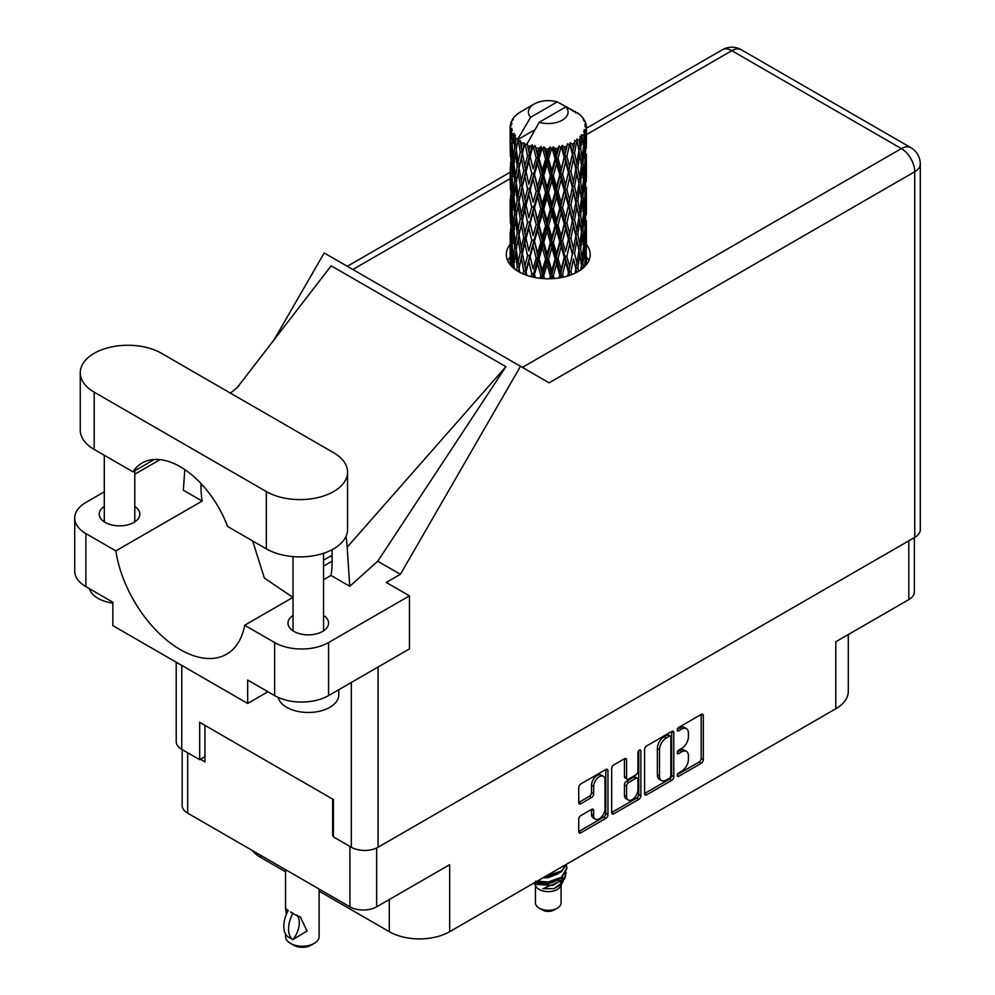 <?xml version="1.0" encoding="UTF-8"?>
<svg xmlns="http://www.w3.org/2000/svg" width="995" height="995" viewBox="0 0 995 995"><rect width="100%" height="100%" fill="white"/><g stroke="black" fill="none" stroke-linecap="round" stroke-linejoin="round"><path stroke-width="1.49" d="M603.331 776.274L601.179 775.03A8.01 4.627 120 0 0 597.174 775.428A8.01 4.627 120 0 0 591.515 785.242L593.667 786.485A8.01 4.627 120 0 1 599.326 776.672A8.01 4.627 120 0 1 603.331 776.274A8.01 4.627 120 0 1 604.997 779.943L604.997 808.91A8.01 4.627 120 0 1 601.502 816.97A8.01 4.627 120 0 1 595.321 819.121A8.01 4.627 120 0 1 593.667 815.452L593.667 810.626A2.997 1.729 120 0 0 593.045 809.258A2.997 1.729 120 0 0 591.552 809.408L580.856 815.577A2.997 1.729 120 0 0 578.742 819.246L578.742 831.596A2.997 1.729 120 0 0 579.364 832.964A2.997 1.729 120 0 0 580.856 832.815L605.843 818.387A2.997 1.729 120 0 0 607.957 814.718L607.957 770.715A2.997 1.729 120 0 0 607.336 769.346A2.997 1.729 120 0 0 605.843 769.496L580.856 783.911A2.997 1.729 120 0 0 578.742 787.58L578.742 802.492A2.997 1.729 120 0 0 579.364 803.873A2.997 1.729 120 0 0 580.856 803.724L591.552 797.542A2.997 1.729 120 0 0 593.667 793.873L593.667 786.485M639.399 750.118L640.879 750.976A2.102 1.206 120 0 0 640.444 750.006A2.102 1.206 120 0 0 639.399 750.118A2.102 1.206 120 0 0 637.919 752.68L637.919 771.262A2.997 1.729 120 0 1 635.805 774.931L628.703 779.023A2.997 1.729 120 0 1 627.211 779.172A2.997 1.729 120 0 1 626.589 777.804L626.589 759.956A2.997 1.729 120 0 0 625.967 758.588A2.997 1.729 120 0 0 624.474 758.737L626.589 759.956M644.586 749.571L644.586 793.575A2.997 1.729 120 0 0 645.208 794.943A2.997 1.729 120 0 0 646.7 794.794L671.687 780.366A2.997 1.729 120 0 0 673.802 776.709L673.802 732.693A2.997 1.729 120 0 0 673.192 731.325A2.997 1.729 120 0 0 671.687 731.474L646.7 745.902A2.997 1.729 120 0 0 644.586 749.571M681.637 771.2L678.727 772.879A2.102 1.206 120 0 0 677.359 774.732A2.102 1.206 120 0 0 677.682 776.411A2.102 1.206 120 0 0 678.727 776.311L701.226 763.314A2.997 1.729 120 0 0 703.341 759.658L703.341 715.641A2.997 1.729 120 0 0 702.719 714.273A2.997 1.729 120 0 0 701.226 714.422L678.727 727.407A2.102 1.206 120 0 0 677.359 729.26A2.102 1.206 120 0 0 677.682 730.939A2.102 1.206 120 0 0 678.727 730.827L681.637 729.148A9.577 5.535 120 0 1 686.438 728.676A9.577 5.535 120 0 1 688.416 733.066L688.416 736.735A9.577 5.535 120 0 1 681.637 748.464L678.727 750.143A2.102 1.206 120 0 0 677.359 751.996A2.102 1.206 120 0 0 677.682 753.675A2.102 1.206 120 0 0 678.727 753.576L681.637 751.884A9.577 5.535 120 0 1 686.438 751.412A9.577 5.535 120 0 1 688.416 755.802L688.416 759.471A9.577 5.535 120 0 1 681.637 771.2M611.664 812.542L636.613 798.139L638.765 799.383A2.997 1.729 120 0 0 640.879 795.714L640.879 750.976M638.765 799.383L613.778 813.811A2.997 1.729 120 0 1 612.286 813.947A2.997 1.729 120 0 1 611.664 812.579L611.664 768.575A2.997 1.729 120 0 1 613.778 764.906L624.474 758.737M914.355 537.611L914.355 591.876A18.917 10.92 180 0 1 908.808 599.599L835.8 641.75L835.8 708.751L449.678 931.681A42.71 24.651 180 0 1 389.281 931.681L389.281 899.542M449.678 931.681L449.678 864.667L376.657 906.831A18.917 10.92 180 0 1 349.917 906.831L187.694 813.176A18.917 10.92 180 0 1 182.16 805.452L182.16 749.571M260.715 855.327L260.715 857.454L285.565 871.794M319.121 891.172L389.281 931.681M260.715 857.454A42.71 24.651 180 0 1 252.183 850.402M848.3 634.524L848.3 691.314A42.71 24.651 180 0 1 835.8 708.751M333.412 835.153L332.653 835.589L333.412 836.024M332.653 835.589L332.653 799.097M200.43 759.247L204.958 761.871L204.958 725.38M686.438 751.412L684.274 750.168A9.577 5.535 120 0 0 679.486 750.64L681.637 751.884M677.408 751.847L679.486 750.64M686.438 728.676L684.274 727.432A9.577 5.535 120 0 0 679.486 727.905L681.637 729.148M677.408 729.099L679.486 727.905M677.408 774.583L699.075 762.07A2.997 1.729 120 0 0 701.189 758.401L701.189 714.447M644.586 793.525L669.536 779.122A2.997 1.729 120 0 0 671.65 775.453L671.65 731.499M669.361 778.289A2.102 1.206 120 0 0 670.841 775.727L670.841 737.096A2.102 1.206 120 0 0 670.406 736.138A2.102 1.206 120 0 0 669.361 736.238L666.289 738.016A9.577 5.535 120 0 0 659.511 749.745L659.511 776.15A9.577 5.535 120 0 0 661.501 780.54A9.577 5.535 120 0 0 666.289 780.068L669.361 778.289M670.406 736.138L668.254 734.895A2.102 1.206 120 0 0 667.21 734.994L669.361 736.238M661.501 780.54L659.337 779.296A9.577 5.535 120 0 1 657.359 774.906L657.359 748.501A9.577 5.535 120 0 1 664.138 736.773L667.21 734.994M624.437 758.762L624.437 776.56A2.997 1.729 120 0 0 625.059 777.928L627.211 779.172M638.728 750.69L638.728 794.47L640.879 795.714M626.589 796.323A8.01 4.627 120 0 0 628.255 799.992A8.01 4.627 120 0 0 634.424 797.841A8.01 4.627 120 0 0 637.919 789.781L637.919 779.582A2.997 1.729 120 0 0 637.297 778.202A2.997 1.729 120 0 0 635.805 778.351L628.703 782.443A2.997 1.729 120 0 0 626.589 786.112L626.589 796.323L624.437 795.08A8.01 4.627 120 0 0 626.091 798.749L628.255 799.992M637.297 778.202L635.146 776.958A2.997 1.729 120 0 0 633.641 777.107L635.805 778.351M624.437 795.08L624.437 784.868A2.997 1.729 120 0 1 626.551 781.199L633.641 777.107M636.613 798.139A2.997 1.729 120 0 0 638.728 794.47M595.321 819.121L593.169 817.878A8.01 4.627 120 0 1 591.515 814.208L591.515 809.432L593.667 810.626M580.856 803.724L578.742 802.492L589.388 796.298A2.997 1.729 120 0 0 591.515 792.629L591.515 785.242M580.856 832.815L578.742 831.596L603.679 817.144A2.997 1.729 120 0 0 605.806 813.475L605.806 769.508L607.957 770.715M161.488 353.312A47.586 27.474 0 0 0 94.189 353.312A47.586 27.474 0 0 0 80.247 372.739A47.586 27.474 0 0 0 94.189 392.167L266.324 491.555A47.586 27.474 0 0 0 318.189 497.512A47.586 27.474 0 0 0 347.566 472.127A47.586 27.474 0 0 0 333.623 452.7L161.488 353.312M338.785 689.697L338.785 694.858A30.509 17.611 180 0 1 329.855 707.321A30.509 17.611 180 0 1 298.649 711.574A30.509 17.611 180 0 1 278.09 697.371M112.845 603.069A30.509 17.611 180 0 1 89.413 588.679M293.027 615.407A20.286 11.716 0 0 0 287.99 623.131A20.286 11.716 0 0 0 300.515 633.952A20.286 11.716 0 0 0 322.629 631.415A20.286 11.716 0 0 0 328.561 623.131A20.286 11.716 0 0 0 323.537 615.407M104.288 506.43A20.286 11.716 0 0 0 99.251 514.154A20.286 11.716 0 0 0 111.776 524.974A20.286 11.716 0 0 0 133.877 522.437A20.286 11.716 0 0 0 139.822 514.154A20.286 11.716 0 0 0 134.785 506.43M510.137 244.459A41.939 24.216 0 0 0 506.306 254.558A41.939 24.216 0 0 0 532.201 276.933A41.939 24.216 0 0 0 577.921 271.685A41.939 24.216 0 0 0 590.197 254.558A41.939 24.216 0 0 0 586.391 244.471M586.378 256.909A41.939 24.216 180 0 1 588.791 260.777M80.247 372.739L80.247 430.027A47.586 27.474 0 0 0 94.189 449.454L132.944 471.829A76.267 44.029 -120 0 1 142.123 462.986A76.267 44.029 -120 0 1 227.569 526.467L266.324 548.842A47.586 27.474 0 0 0 318.189 554.8A47.586 27.474 0 0 0 347.566 529.415L347.566 472.127M274.632 642.559A38.133 22.014 0 0 0 328.561 642.559L409.442 595.856L409.442 648.902L328.561 695.604A38.133 22.014 180 0 1 274.632 695.604L274.632 642.559L244.67 625.258L293.027 597.336M267.941 691.749L247.668 703.453L247.668 680.045L274.632 695.604M104.288 491.828L85.881 502.45A38.133 22.014 0 0 0 74.712 518.022A38.133 22.014 0 0 0 85.881 533.581L85.881 586.64L112.845 602.211L112.845 625.619L247.668 703.453M85.881 586.64A38.133 22.014 180 0 1 74.712 571.068L74.712 518.022M914.741 537.387L914.741 171.737A18.917 10.92 180 0 0 920.288 164.013L920.288 529.663A18.917 10.92 180 0 1 914.741 537.387L378.063 847.242A18.917 10.92 180 0 1 351.31 847.242L333.412 836.894L333.412 799.532L199.672 722.32L199.672 759.682L181.762 749.347A18.917 10.92 180 0 1 176.227 741.623L176.227 662.21M409.442 595.856L386.259 582.461L400.4 574.302L520.497 366.297L548.904 382.702M274.073 339.805L324.196 252.966L520.497 366.297M160.046 459.64L134.785 474.217M184.796 469.603L183.329 490.212L202.134 501.07L115.843 550.882L85.881 533.581M400.4 574.302L377.752 561.217L349.742 586.291L330.949 575.446L323.537 579.724M237.121 387.689L331.173 265.802L505.895 366.682L347.18 547.163L349.742 586.291M377.752 561.217L505.895 366.682M199.672 759.682L204.958 756.635M507.724 260.777A41.939 24.216 180 0 1 510.124 256.921M115.843 550.882A92.734 53.543 -120 0 0 160.979 635.121A92.734 53.543 -120 0 0 226.624 654.188A92.734 53.543 -120 0 0 244.67 625.258M252.643 540.932L264.359 578.07L292.94 597.386M332.119 549.675L332.119 561.914A92.734 53.543 60 0 1 330.949 575.446M347.18 547.163A114.4 66.043 -120 0 0 346.011 536.38M202.134 501.07A92.734 53.543 60 0 1 200.965 486.194L200.965 483.495M154.374 459.466L132.944 471.829M323.537 560.148L330.39 556.193A6.107 3.52 -60 0 1 332.119 555.608M323.537 566.143A6.107 3.52 -60 0 1 323.922 565.906L332.119 561.168M535.447 885.339L535.447 902.913A12.811 7.4 0 0 0 539.19 908.136L542.437 910.002A8.234 4.751 0 0 0 554.078 910.002L557.312 908.136A12.811 7.4 0 0 0 561.068 902.913L561.068 885.339M542.437 910.002L539.19 908.136A12.811 7.4 0 0 0 557.312 908.136M534.153 882.901L536.006 886.396A12.811 7.4 0 0 0 539.19 889.455A12.811 7.4 0 0 0 560.508 886.396L563.319 880.849M560.633 882.316A12.811 7.4 0 0 0 558.531 879.816M534.439 882.739L536.902 884.381L552.76 885.55L565.21 877.528L564.19 879.456L542.947 888.722L554.028 888.61L562.772 882.117M565.309 874.033L564.824 878.013M565.21 877.528L566.155 872.379M536.902 881.321A18.607 10.746 0 0 0 541.131 882.727L548.257 882.764L561.416 878.063L566.851 868.523M537.188 881.147L548.257 881.993L561.416 877.291L566.864 868.137L566.429 865.414M544.874 876.719L548.257 876.545L561.416 871.831L566.752 864.083M546.267 875.911L561.416 871.06L566.553 864.195M521.293 147.484L520.323 142.011A38.133 22.014 0 0 0 521.293 142.596A38.133 22.014 0 0 0 522.3 143.156L521.293 147.484L522.375 152.061L521.293 157.882L523.718 170.655L521.293 180.841L519.067 167.968L524.576 144.275L524.415 143.069L522.3 143.156M519.067 167.968L521.293 157.882M521.293 214.211L519.067 201.351L522.375 185.431L521.293 191.264L523.718 204.037L521.293 214.211L522.375 218.813L521.293 224.659L523.718 237.407L521.293 247.606L519.067 234.708L524.887 209.783L527.574 222.358L524.887 232.743L522.375 220.032M519.067 201.351L521.293 191.264M519.067 234.708L521.293 224.659M519.776 272.332L519.067 268.09L522.375 252.195L521.293 258.028L523.718 270.777L522.972 273.874M519.067 268.09L521.293 258.028M586.391 263.327L586.366 258.464M585.358 265.839L585.47 263.949L585.582 265.59M513.258 267.891L514.042 264.881M510.472 265.068L510.597 262.593L510.709 265.342M510.124 126.912A38.133 22.014 0 0 0 510.124 127.024A38.133 22.014 0 0 0 510.211 128.529L510.137 132.609L510.124 126.912L511.704 124.636L510.261 125.183A38.133 22.014 0 0 1 510.335 124.723L511.977 122.945L510.758 123.019A38.133 22.014 0 0 1 511.368 121.44L513.345 119.425L512.251 119.786A38.133 22.014 0 0 1 512.512 119.35L513.669 117.758A38.133 22.014 0 0 1 514.937 116.315L516.492 114.848A38.133 22.014 0 0 1 516.94 114.462L518.743 113.082A38.133 22.014 0 0 1 520.596 111.875L522.96 110.507M510.534 130.245A38.133 22.014 0 0 0 510.659 130.693L510.597 152.036L510.534 130.245L511.903 128.243L510.211 128.529M511.268 132.385A38.133 22.014 0 0 0 512.052 133.939L511.641 138.056L511.268 132.385L512.363 129.922L510.659 130.693M513.109 135.556A38.133 22.014 0 0 0 513.42 135.979L514.701 147.571L513.258 157.334L512.089 144.088L514.104 133.392L512.052 133.939M514.738 137.534A38.133 22.014 0 0 0 516.169 138.927L515.435 143.118L515.273 134.947L513.42 135.979M534.75 129.847L518.171 139.412L518.395 138.069L516.169 138.927M518.395 138.069L530.596 117.298A19.825 11.442 0 0 1 534.24 103.99L521.877 111.117M572.822 111.353L572.722 110.134A38.133 22.014 0 0 0 570.558 109.164L557.287 101.888A19.825 11.442 0 0 0 534.24 103.99M586.316 248.19L586.366 225.069M586.13 264.968L586.217 244.521L586.279 264.782M584.948 262.12L585.47 263.949M585.769 257.892L583.978 258.538M585.931 243.564L586.217 244.521M575.595 112.136L575.496 111.627A38.133 22.014 0 0 0 574.936 111.303L574.14 111.316M586.316 214.82L586.366 191.674M586.391 220.716L586.217 234.111L586.391 220.716M586.043 240.181L585.47 253.514L584.612 243.887L585.47 230.566L586.043 240.181M583.493 267.692L582.883 263.153L584.127 249.907L585.11 259.571L584.625 266.61M581.391 265.752L582.15 268.824M582.883 263.153L580.869 263.526L582.237 258.712L580.607 248.899L582.237 235.753L583.605 245.516L582.237 258.712M583.431 247.295L584.127 249.907M584.761 255.814L585.47 253.514M584.612 243.887L582.697 244.409M584.948 228.738L585.47 230.566M585.794 235.467L586.217 234.111M585.769 224.509L583.978 225.156M585.931 210.194L586.217 211.164M581.329 116.44L581.279 116.017A38.133 22.014 0 0 0 580.869 115.619L579.227 114.176A38.133 22.014 0 0 0 577.51 112.908L576.938 112.883M575.496 111.627L575.396 112.845M517.885 140.332A38.133 22.014 0 0 0 518.37 140.705L520.261 152.061L518.121 162.085L516.218 149.063L518.171 139.412M520.323 142.011L520.485 140.792L518.37 140.705M524.576 144.275A38.133 22.014 0 0 0 525.198 144.561L527.574 155.618L524.887 165.978L522.375 153.28M579.177 114.425L579.227 114.176A38.133 22.014 0 0 0 579.189 114.151L565.906 106.875L539.228 122.273L526.79 144.399L525.198 144.561M586.316 181.451L586.366 158.329M586.391 187.358L586.217 200.716L586.391 187.358M586.043 206.798L585.47 220.156L584.612 210.505L585.47 197.184L586.043 206.798M585.11 226.188L584.127 239.496L582.883 229.77L584.127 216.549L585.11 226.188M578.543 271.312L577.821 267.829L579.799 254.832L581.528 264.682L580.881 269.769M581.279 116.017L582.672 117.547A38.133 22.014 0 0 1 583.779 119.027L582.971 119.077L584.761 120.669A38.133 22.014 0 0 1 584.985 121.104L583.791 120.706L585.669 122.783A38.133 22.014 0 0 1 586.117 124.387L584.774 124.263L586.353 126.104A38.133 22.014 0 0 1 586.378 126.564L584.861 125.967L586.329 128.293L586.217 133.977L586.055 129.897L584.276 129.561L585.558 131.601L586.043 140.046L585.47 153.392L584.612 143.753L585.383 132.049L583.63 131.216L584.587 133.716L584.127 139.375L583.63 135.245L581.515 134.611L583.605 145.382L582.237 158.578L580.607 148.765L582.05 137.223L580.172 136.128L579.799 144.287L578.99 140.059L576.665 139.113L577.349 142.496L576.665 139.113M539.228 122.273A19.825 11.442 0 0 0 562.274 120.171A19.825 11.442 0 0 0 565.906 106.875M527.649 145.556A38.133 22.014 0 0 0 530.061 146.377L528.842 150.867L527.014 143.056M532.748 147.136A38.133 22.014 0 0 0 533.482 147.322L536.193 158.006L533.109 168.789L530.148 156.489L532.748 147.136L532.375 144.822L530.061 146.377M536.28 147.932A38.133 22.014 0 0 0 538.967 148.379L537.611 153.056L535.086 145.506L533.482 147.322M541.902 148.728A38.133 22.014 0 0 0 542.685 148.802L545.558 159.076L542.287 170.332L539.066 158.479L541.902 148.728L541.081 146.501L538.967 148.379M545.658 148.989A38.133 22.014 0 0 0 548.456 149.039L547.063 153.914L545.658 148.989L543.991 146.775L542.685 148.802M551.441 148.964A38.133 22.014 0 0 0 552.237 148.927L555.111 158.777L551.839 170.506L548.556 159.138L551.441 148.964L550.235 146.887L548.456 149.039M555.198 148.678A38.133 22.014 0 0 0 557.934 148.317L556.578 153.392L555.198 148.678L553.17 146.725L552.237 148.927M560.794 147.82A38.133 22.014 0 0 0 561.541 147.658L564.227 157.11L561.168 169.299L558.033 158.392L560.794 147.82L559.252 145.942L557.934 148.317M564.302 146.999A38.133 22.014 0 0 0 566.802 146.265L565.57 151.526L564.302 146.999L562.038 145.357L561.541 147.658M569.364 145.369A38.133 22.014 0 0 0 570.023 145.108L572.336 154.188L569.687 166.799L566.889 156.327L569.364 145.369L567.598 143.728L566.802 146.265M572.411 144.064A38.133 22.014 0 0 0 574.501 142.994L573.468 148.429L572.411 144.064L570.035 142.77L570.023 145.108M576.59 141.763A38.133 22.014 0 0 0 577.125 141.414L578.928 150.195L576.864 163.143L574.575 153.043L576.59 141.763L574.712 140.382L574.501 142.994M578.99 140.059A38.133 22.014 0 0 0 580.558 138.728M583.63 135.245A38.133 22.014 0 0 0 584.587 133.716M586.055 129.897A38.133 22.014 0 0 0 586.329 128.293M577.821 267.829L575.719 267.904L576.466 271.759L575.719 267.904L576.864 263.277L574.575 253.178L576.864 240.317L577.349 242.618L578.928 250.33L576.864 263.277M578.866 250.715L579.799 254.832M580.607 248.899L578.53 249.136L579.799 244.409L577.821 234.447L579.799 221.462L581.528 231.3L579.799 244.409M581.391 232.37L582.237 235.753M583.219 242.581L584.127 239.496M582.883 229.77L580.869 230.143L582.237 225.343L580.607 215.517L582.237 202.383L583.605 212.134L582.237 225.343M583.431 213.913L584.127 216.549M584.761 222.445L585.47 220.156M584.612 210.505L582.697 211.027M584.948 195.368L585.47 197.184M585.794 202.072L586.217 200.716M585.769 191.139L583.978 191.799M585.931 176.799L586.217 177.769M585.048 122.086L584.985 121.104M583.704 119.723L583.779 119.027M586.316 148.068L586.378 126.564M586.391 153.976L586.217 167.347L586.391 153.976M586.043 173.416L585.47 186.774L584.612 177.122L585.47 163.827L586.043 173.416M585.11 192.831L584.127 206.102L582.883 196.401L584.127 183.155L585.11 192.831M571.677 274.645L570.906 271.635L573.468 258.974L575.844 269.123L575.122 273.152M570.906 271.635L568.829 271.411L569.799 275.329M563.369 277.145L562.573 274.334L565.57 262.071L569.401 275.466M575.844 269.123L573.468 258.974M574.575 253.178L572.461 253.103L573.468 248.551L570.906 238.253L573.468 225.604L575.844 235.74L573.468 248.551M577.821 234.447L575.719 234.521L577.349 242.618M575.844 235.74L576.864 240.317M578.866 217.333L579.799 221.462M580.607 215.517L578.53 215.753L579.799 211.027L577.821 201.089L579.799 188.08L581.528 197.943L579.799 211.027M581.391 199.012L582.237 202.383M583.219 209.186L584.127 206.102M582.883 196.401L580.869 196.786L582.237 191.973L580.607 182.135L582.237 169.013L583.605 178.752L582.237 191.973M583.431 180.53L584.127 183.155M584.761 189.075L585.47 186.774M584.612 177.122L582.697 177.645M584.948 161.998L585.47 163.827M585.794 168.702L586.217 167.347M585.769 157.757L583.978 158.416M585.931 143.429L586.217 144.387M586.055 125.756L586.117 124.387M585.11 159.449L584.127 172.732L582.883 163.018L584.127 149.772L585.11 159.449M578.928 216.947L576.864 229.907L574.575 219.795L576.864 206.948L578.928 216.947M572.336 254.322L569.687 266.921L566.889 256.461L569.687 243.974L572.336 254.322L568.829 238.029L569.687 243.974M568.431 272.605L567.66 276.025M562.573 274.334L560.658 273.812L561.665 277.505M554.14 278.538L553.332 275.752L556.578 263.936L559.75 274.918L560.658 273.812L560.981 277.63M566.889 256.461L564.874 256.088L568.829 271.411L569.687 266.921M564.227 257.245L561.168 269.421L558.033 258.538L561.168 246.474L564.227 257.245L564.874 256.088L565.57 262.071M570.906 238.253L568.829 238.029L569.687 233.551L566.889 223.079L569.687 210.592L572.336 220.94L569.687 233.551M574.575 219.795L572.461 219.721L575.719 234.521L576.864 229.907M572.336 220.94L573.468 225.604M577.821 201.089L575.719 201.164L577.361 209.261M575.844 202.383L573.468 215.169L570.906 204.895L573.468 192.209L576.864 206.948M578.866 183.951L579.799 188.08M580.607 182.135L578.53 182.359L579.799 177.657L577.821 167.707L579.799 154.698L581.528 164.561L579.799 177.657M581.391 165.63L582.237 169.013M583.207 175.804L584.127 172.732M582.883 163.018L580.869 163.404L582.237 158.578M583.431 147.16L584.127 149.772M584.761 155.693L585.47 153.392M584.612 143.753L582.697 144.275M585.794 135.332L586.217 133.977M578.928 183.565L576.864 196.537L574.575 186.413L576.864 173.578L578.928 183.565M568.431 239.223L565.57 251.648L562.573 240.952L565.57 228.701L568.431 239.223L568.829 238.029L565.57 251.648M559.75 274.918L558.954 277.966M553.332 275.752L551.703 274.968L552.722 278.637M544.576 278.675L543.767 275.789L547.063 264.459L550.347 275.913L551.703 274.968L551.79 278.687M558.033 258.538L556.242 257.879L560.658 273.812L561.168 269.421M555.111 258.911L551.839 270.628L548.556 259.272L551.839 247.68L555.111 258.911L556.242 257.879L556.578 263.936M562.573 240.952L560.658 240.429L564.874 256.088L559.65 277.866M559.75 241.536L556.578 253.526L553.332 242.37L556.578 230.566L559.75 241.536L560.658 240.429L561.168 246.474M566.889 223.079L564.874 222.693L568.829 238.029L570.807 228.328M564.227 223.863L561.168 236.064L558.033 225.144L561.168 213.104L564.227 223.863L564.874 222.693L565.57 228.701M570.906 204.895L568.829 204.671L572.461 219.721L573.468 215.169M568.431 205.865L565.57 218.266L562.573 207.594L565.57 195.318L568.431 205.865L568.829 204.671L569.687 210.592M574.575 186.413L572.461 186.339L575.719 201.164L576.864 196.537M572.336 187.558L569.687 200.182L566.889 189.697L569.687 177.234L573.468 192.209M577.821 167.707L575.719 167.782L577.361 175.916M575.844 169.001L573.468 181.786L570.906 171.513L573.468 158.827L576.864 173.578M578.866 150.581L579.799 154.698M580.607 148.765L578.53 149.001L579.799 144.287M583.207 142.447L584.127 139.375M550.347 275.913L549.538 278.762M543.767 275.789L542.524 274.807L543.544 278.625M535.285 277.58L534.502 274.458L537.611 263.6L540.82 275.528L542.524 274.807L542.387 278.538M548.556 259.272L547.101 258.377L551.703 274.968L551.839 270.628M545.558 259.21L542.287 270.453L539.066 258.613L542.287 247.506L545.558 259.21L547.101 258.377L547.063 264.459M553.332 242.37L551.703 241.586L556.242 257.879L556.578 253.526M550.347 242.531L547.063 254.036L543.767 242.407L547.063 231.089L550.347 242.531L551.703 241.586L551.839 247.68M558.033 225.144L556.242 224.497L560.658 240.429L561.168 236.064M555.111 225.529L551.839 237.27L548.556 225.877L551.839 214.298L555.111 225.529L556.242 224.497L556.578 230.566M562.573 207.594L560.658 207.072L564.874 222.693L565.57 218.266M559.75 208.179L556.578 220.131L553.332 209L556.578 197.184L559.75 208.179L560.658 207.072L561.168 213.104M566.889 189.697L564.874 189.311L568.829 204.671L569.687 200.182M564.227 190.48L561.168 202.694L558.033 191.761L561.168 179.734L564.227 190.48L564.874 189.311L565.57 195.318M570.906 171.513L568.829 171.289L572.461 186.339L573.468 181.786M568.431 172.483L565.57 184.896L562.573 174.212L565.57 161.936L568.431 172.483L568.829 171.289L569.687 177.234M574.575 153.043L572.461 152.969L575.719 167.782L576.864 163.143M572.336 154.188L573.468 158.827M540.82 275.528L540.011 278.301M534.502 274.458L533.718 273.326L534.713 277.481M526.84 275.379L526.081 271.846L528.842 261.399L531.753 273.774L533.718 273.326L533.332 277.195M539.066 258.613L538.046 257.543L542.524 274.807L542.287 270.453M536.193 258.14L533.109 268.924L530.148 256.623L533.109 245.964L536.193 258.14L538.046 257.543L537.611 263.6M543.767 242.407L542.524 241.424L547.101 258.377L547.063 254.036M540.82 242.146L537.611 253.178L534.502 241.076L537.611 230.231L540.82 242.146L542.524 241.424L542.287 247.506M548.556 225.877L547.101 224.994L551.703 241.586L551.839 237.27M545.558 225.828L542.287 237.096L539.066 225.231L542.287 214.124L545.558 225.828L547.101 224.994L547.063 231.089M553.332 209L551.703 208.229L556.242 224.497L556.578 220.131M550.347 209.174L547.063 220.654L543.767 209.049L547.063 197.707L550.347 209.174L551.703 208.229L551.839 214.298M558.033 191.761L556.242 191.115L560.658 207.072L561.168 202.694M555.111 192.134L551.839 203.888L548.556 192.495L551.839 180.941L555.111 192.134L556.242 191.115L556.578 197.184M562.573 174.212L560.658 173.69L564.874 189.311L565.57 184.896M559.75 174.797L556.578 186.761L553.332 175.63L556.578 163.802L559.75 174.797L560.658 173.69L561.168 179.734M566.889 156.327L564.874 155.954L568.829 171.289L569.687 166.799M564.227 157.11L564.874 155.954L565.57 161.936M570.035 142.77L572.461 152.969L573.468 148.429M531.753 273.774L530.957 276.622M526.081 271.846L526.765 275.354M523.718 270.777L525.82 270.628L525.173 274.782M530.148 256.623L533.109 268.924M527.574 255.752L524.887 266.113L522.375 253.414L524.887 243.153L527.574 255.752L529.626 255.441L528.842 261.399M534.502 241.076L538.046 257.543L537.611 253.178M531.753 240.392L528.842 250.989L526.081 238.464L528.842 228.042L531.753 240.392L533.718 239.944L533.109 245.964M539.066 225.231L538.046 224.161L542.524 241.424L542.287 237.096M536.193 224.758L533.109 235.554L530.148 223.241L533.109 212.594L536.193 224.758L538.046 224.161L537.611 230.231M543.767 209.049L542.524 208.054L547.101 224.994L547.063 220.654M540.82 208.776L537.611 219.795L534.502 207.719L537.611 196.836L540.82 208.776L542.524 208.054L542.287 214.124M548.556 192.495L547.101 191.612L551.703 208.229L551.839 203.888M545.558 192.445L542.287 203.714L539.066 191.848L542.287 180.767L545.558 192.445L547.101 191.612L547.063 197.707M553.332 175.63L551.703 174.846L556.242 191.115L556.578 186.761M550.347 175.792L547.063 187.284L543.767 175.667L547.063 164.324L550.347 175.792L551.703 174.846L551.839 180.941M558.033 158.392L556.242 157.745L560.658 173.69L561.168 169.299M555.111 158.777L556.242 157.745L556.578 163.802M562.038 145.357L564.874 155.954L565.57 151.526M519.079 268.152L518.37 271.548M525.522 269.135L524.887 266.113M522.375 253.414L521.293 247.606M526.081 238.464L528.842 250.989M523.718 237.407L525.82 237.245L524.887 243.153M530.148 223.241L533.109 235.554M527.574 222.358L529.626 222.059L528.842 228.042M534.502 207.719L538.046 224.161L537.611 219.795M531.753 207.035L528.842 217.594L526.081 205.094L528.842 194.647L531.753 207.035L533.718 206.587L533.109 212.594M539.066 191.848L538.046 190.779L542.524 208.054L542.287 203.714M536.193 191.363L533.109 202.184L530.148 189.858L533.109 179.224L536.193 191.363L538.046 190.779L537.611 196.836M543.767 175.667L542.524 174.685L547.101 191.612L547.063 187.284M540.82 175.394L537.611 186.413L534.502 174.336L537.611 163.454L540.82 175.394L542.524 174.685L542.287 180.767M548.556 159.138L547.101 158.242L551.703 174.846L551.839 170.506M545.558 159.076L547.101 158.242L547.063 164.324M553.17 146.725L556.242 157.745L556.578 153.392M520.261 252.195L518.121 262.207L516.218 249.198L518.121 239.26L520.261 252.195L522.375 252.195L525.584 236.051M514.49 268.924L513.88 263.464L515.435 253.663L517.226 266.735L516.542 270.404M517.226 266.735L519.328 266.884L518.121 262.207M516.318 249.919L515.435 253.663M519.079 234.77L518.121 239.26M525.534 235.79L524.887 232.743M526.081 205.094L528.842 217.594M523.718 204.037L525.82 203.888L524.887 209.783M530.148 189.858L533.109 202.184M527.574 188.975L524.887 199.373L522.375 186.65L524.887 176.413L527.574 188.975L529.626 188.677L528.842 194.647M534.502 174.336L538.046 190.779L537.611 186.413M531.753 173.652L528.842 184.224L526.081 171.712L528.842 161.265L531.753 173.652L533.718 173.205L533.109 179.224M539.066 158.479L538.046 157.409L542.524 174.685L542.287 170.332M536.193 158.006L538.046 157.409L537.611 163.454M543.991 146.775L547.101 158.242L547.063 153.914M520.261 218.813L518.121 228.838L516.218 215.815L518.121 205.878L520.261 218.813L522.375 218.813L525.584 202.681M517.226 233.352L515.435 243.24L513.88 230.081L515.435 220.293L517.226 233.352L519.328 233.502L518.121 228.838M514.701 247.705L513.258 257.456L512.089 244.223L513.258 234.509L514.701 247.705L516.741 248.016L515.435 243.24M511.281 265.988L511.641 248.601L512.699 261.872L512.114 266.847M511.007 261.188L510.597 262.593M512.699 261.872L514.664 262.319M512.251 246.374L511.641 248.601M514.266 260.889L513.258 257.456M514.042 231.499L513.258 234.509M516.318 216.537L515.435 220.293M519.079 201.413L518.121 205.878M525.534 202.42L524.887 199.373M522.375 186.65L521.293 180.841M526.081 171.712L528.842 184.224M523.718 170.655L525.82 170.506L524.887 176.413M530.148 156.489L533.109 168.789M527.574 155.618L529.626 155.307L528.842 161.265M535.086 145.506L538.046 157.409L537.611 153.056M520.261 185.431L518.121 195.468L516.218 182.421L518.121 172.521L520.261 185.431L522.375 185.431L525.82 170.506L524.887 165.978M517.226 199.983L515.435 209.858L513.88 196.711L515.435 186.911L517.226 199.983L519.328 200.144L518.121 195.468M514.701 214.323L513.258 224.086L512.089 210.84L513.258 201.127L514.701 214.323L516.741 214.621L515.435 209.858M512.699 228.489L511.641 238.178L510.858 224.845L511.641 215.231L512.699 228.489L514.664 228.937M511.243 242.556L510.597 252.158L510.597 229.211L511.243 242.556L513.097 243.153M510.137 264.658L510.137 243.141L510.161 264.695M510.385 256.523L512.102 257.232M511.169 254.011L510.597 252.158M511.007 227.805L510.597 229.211M512.462 240.889L511.641 238.178M512.251 212.992L511.641 215.231M514.266 227.507L513.258 224.086M514.029 198.129L513.258 201.127M516.318 183.155L515.435 186.911M519.079 168.031L518.121 172.521M525.522 169.013L525.82 170.506L529.626 155.307L528.842 150.867M527.051 143.205L529.626 155.307L532.375 144.822M517.226 166.613L515.435 176.488L513.88 163.342L515.435 153.528L517.226 166.613L519.328 166.762L518.121 162.085M514.701 180.941L513.258 190.717L512.089 177.446L513.258 167.769L514.701 180.941L516.741 181.239L515.435 176.488M512.699 195.132L511.641 204.796L510.858 191.475L511.641 181.836L512.699 195.132L514.664 195.58M511.243 209.174L510.597 218.788L510.597 195.828L511.243 209.174L513.097 209.771M510.385 223.141L510.137 209.783L510.385 223.141L512.102 223.85M510.149 232.743L510.199 242.979M510.385 233.526L510.137 232.73M511.169 220.641L510.597 218.788M511.007 194.435L510.597 195.828M512.462 207.495L511.641 204.796M512.251 179.61L511.641 181.836M514.266 194.149L513.258 190.717M514.042 164.76L513.258 167.769M516.318 149.785L515.435 153.528M520.261 152.061L522.375 152.061L524.415 143.069M512.699 161.75L511.641 171.414L510.858 158.106L511.641 148.454L512.699 161.75L514.664 162.197M511.243 175.792L510.597 185.418L510.597 162.471L511.243 175.792L513.097 176.376M510.385 189.771L510.137 176.389L510.385 189.771L512.102 190.493M510.149 199.361L510.199 209.609M510.385 200.144L510.137 199.336M511.169 187.271L510.597 185.418M511.007 161.066L510.597 162.471M512.462 174.125L511.641 171.414M512.251 146.24L511.641 148.454M514.266 160.767L513.258 157.334M557.287 101.888L530.596 117.298M514.701 147.571L516.741 147.882L515.435 143.118M510.385 156.389L510.137 143.006L510.385 156.389L512.102 157.11M510.385 166.762L510.199 176.227M511.169 153.889L510.597 152.036M511.243 142.422L513.097 143.019M512.462 140.755L511.641 138.056M510.149 132.621L510.199 142.845M510.261 125.183L510.224 126.763M510.385 133.405L510.137 132.609M510.758 123.019L510.833 124.176M512.251 119.786L512.176 120.606M541.131 882.727L535.459 881.209M554.028 888.61L558.494 886.11L561.416 882.975M562.349 881.023L562.735 877.005M562.697 877.864L562.585 877.142M542.959 877.826L548.257 877.665L558.68 873.51M560.956 882.092L562.735 877.08M535.895 881.906L538.021 883L548.257 883.883L558.68 879.729M541.081 146.501L525.82 203.888M550.235 146.887L525.82 237.245M559.252 145.942L524.862 274.657M567.598 143.728L556.242 191.115L532.723 277.045M570.807 161.551L560.658 207.072L541.516 278.463M570.819 194.908L560.658 240.429L550.683 278.737M570.807 261.71L567.871 275.963M319.121 889.057L319.121 936.531A16.778 9.689 180 0 1 314.209 943.384L310.975 945.25A12.201 7.04 180 0 1 293.724 945.25L290.49 943.384A16.778 9.689 180 0 1 285.565 936.531L285.565 934.094M286.373 914.305L285.565 908.584L288.351 910.612M287.99 910.823A24.552 14.179 120 0 0 287.99 936.929L293.102 939.467A18.917 10.92 -60 0 0 296.647 915.089M292.729 939.678A24.552 14.179 -60 0 1 292.729 913.559L300.39 917.029L307.032 931.021L293.102 939.467M314.209 943.384A16.778 9.689 180 0 1 290.49 943.384L293.724 945.25M292.729 913.559L290.49 911.942L293.102 913.348M908.808 599.599L908.808 540.807M376.657 847.964L376.657 906.831M349.917 906.831L349.917 846.422M187.694 752.78L187.694 813.176M677.247 752.717L678.727 753.576M677.247 729.982L678.727 730.827M701.226 714.422L703.341 715.641M701.189 758.401L703.341 759.658M699.075 762.07L701.226 763.314M677.247 775.453L678.727 776.311M671.687 731.474L673.802 732.693M671.65 775.453L673.802 776.709M669.536 779.122L671.687 780.366M644.586 793.575L646.7 794.794M664.138 736.773L666.289 738.016M657.359 748.501L659.511 749.745M657.359 774.906L659.511 776.15M611.664 812.579L613.778 813.811M624.437 776.56L626.589 777.804M626.551 781.199L628.703 782.443M624.437 784.868L626.589 786.112M591.515 814.208L593.667 815.452M591.515 792.629L593.667 793.873M589.388 796.298L591.552 797.542M605.806 813.475L607.957 814.718M603.679 817.144L605.843 818.387M378.063 667.023L378.063 847.242M522.375 367.391L901.37 148.578A18.917 10.92 60 0 1 914.741 171.737L549.116 382.826M920.288 164.013A18.917 18.917 0 0 0 910.823 147.633A18.917 10.92 120 0 0 901.37 148.578L731.822 50.683L586.391 134.648M510.124 178.677L352.827 269.496M351.31 847.242L351.31 682.471M181.762 665.406L181.762 749.347M202.594 485.262L200.965 486.194M328.561 642.559L328.561 695.604M722.37 49.75A18.917 10.92 60 0 1 731.822 50.683A18.917 10.92 120 0 1 741.275 49.75A18.917 18.917 0 0 0 722.37 49.75L586.391 128.255M266.324 548.842L266.324 491.555M94.189 449.454L94.189 392.167M330.39 556.193L332.119 557.188M104.288 455.287L104.288 521.877M293.027 556.591L293.027 630.842M238.564 386.371L230.479 393.137M510.137 172.284L347.28 266.299M910.823 147.633L741.275 49.75M323.537 553.282L323.537 630.842M134.785 470.772L134.785 521.877M566.864 868.909L566.864 868.137M586.391 244.546L586.391 229.944M586.391 211.176L586.391 196.55M586.391 177.794L586.391 163.192M586.391 144.412L586.391 129.81M285.565 869.68L285.565 908.584"/></g></svg>
